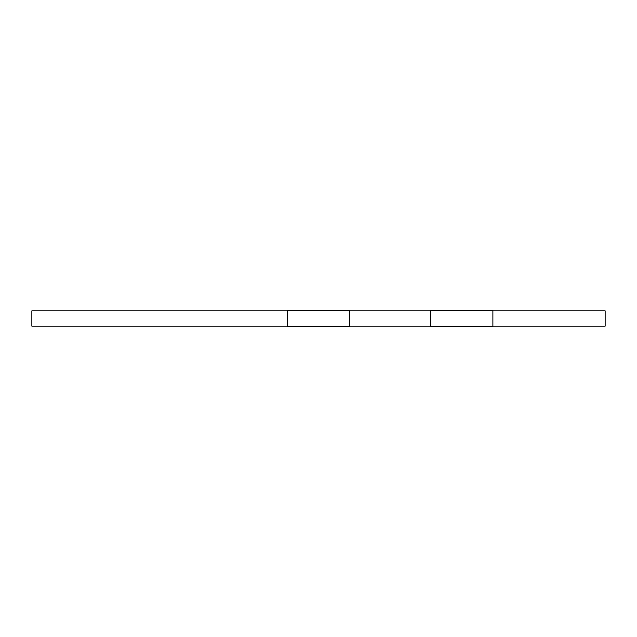 <?xml version="1.0" encoding="UTF-8"?>
<svg xmlns="http://www.w3.org/2000/svg" width="637" height="637" viewBox="0 0 637 637"><rect width="100%" height="100%" fill="white"/><g stroke="black" fill="none" stroke-linecap="round" stroke-linejoin="round"><path stroke-width="0.96" d="M492.879 310.856L605.15 310.856L605.15 326.144L492.879 326.144M430.771 310.856L349.554 310.856M287.446 310.856L31.85 310.856L31.85 326.144L287.446 326.144M430.771 326.144L349.554 326.144M349.554 310.378L349.554 326.622L287.446 326.622L287.446 310.378L349.554 310.378M492.879 310.378L492.879 326.622L430.771 326.622L430.771 310.378L492.879 310.378"/></g></svg>
